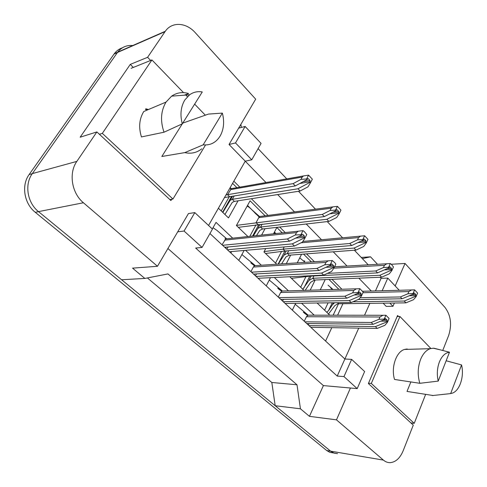 <?xml version="1.0" encoding="UTF-8"?>
<svg xmlns="http://www.w3.org/2000/svg" width="487" height="487" viewBox="0 0 487 487"><rect width="100%" height="100%" fill="white"/><g stroke="black" fill="none" stroke-linecap="round" stroke-linejoin="round"><path stroke-width="0.73" d="M145.394 109.344L147.269 110.025M398.549 316.501L397.581 315.503L368.379 383.531L413.274 425.133L403.12 450.865C400.028 458.188 395.73 462.114 390.227 462.644C387.774 462.717 385.497 461.871 383.403 460.099L336.48 419.849L350.433 388.017L323.398 385.601L167.905 248.522M395.176 285.954L405.038 263.461L444.99 307.413C450.852 315.29 452.07 324.665 448.637 335.537L442.744 350.457M383.08 303.139L386.221 306.378L392.948 306.317L394.391 302.999M209.94 233.547L344.887 358.998L358.749 328.116M364.526 315.253L369.889 303.304M351.632 359.369L343.974 376.585L357.196 388.62L364.623 371.526L351.632 359.369L344.887 358.998L337.223 376.067L195.658 248.047L202.068 247.426L212.454 229.115L194.818 212.612L184.062 231.033L202.068 247.426M150.647 60.461L147.598 57.308L165.3 31.265C172.039 21.428 186.265 22.414 195.275 32.708L255.681 99.159L229.042 144.487L245.247 161.179L208.552 225.463M194.818 212.612L188.445 213.568L157.471 266.279L83.411 202.75C71.692 193.162 68.466 173.068 76.849 161.392L96.87 131.928L170.937 200.565L171.722 199.256M380.018 277.261L381.077 278.375L375.447 290.922M258.092 148.645L286.752 178.881M298.507 191.281L315.466 209.173M327.246 221.597L342.586 237.778M354.372 250.208L368.233 264.831M371.325 291.031L358.828 278.162M347.073 266.054L333.254 251.822M321.511 239.726L306.244 223.996M294.525 211.93L277.663 194.563M265.987 182.54L245.247 161.179L251.761 159.803L261.069 143.397L245.131 126.462L238.648 128.142M362.358 258.634L370.522 256.826L361.238 257.453M240.882 124.337L241.333 127.442M157.471 266.279L132.561 268.142L144.846 278.436L121.592 279.757L38.51 211.62C27.327 202.872 24.295 184.427 32.331 173.597L117.726 52.121C121.695 47.056 126.857 44.877 133.207 45.589M337.381 453.61L334.338 453.196L331.026 451.498L275.198 405.726L271.819 382.484L147.384 277.937M133.298 67.437L130.285 64.387L147.598 57.308M130.285 64.387L80.16 137.206L96.87 131.928M144.846 278.436L167.954 273.925L297.003 384.779L271.819 382.484M297.003 384.779L300.436 408.794L275.198 405.726M300.436 408.794L309.434 416.336L336.48 419.849M391.81 270.669L389.302 273.816L381.656 277.188L379.848 275.283L391.359 270.182L391.81 270.669L393.459 266.961L391.341 264.252L405.038 263.461M377.528 264.295L370.522 256.826M399.249 290.282L387.786 278.101L381.077 278.375M357.196 388.62L350.433 388.017M343.974 376.585L337.223 376.067M184.062 231.033L177.718 231.824M309.434 416.336L323.398 385.601M325.578 341.052L331.805 327.66M337.588 315.211L342.964 303.638M341.917 289.248L331.976 279.307M314.401 261.732L306.536 253.861M285.242 232.573L279.702 227.033M268.087 215.412L251.377 198.708M239.823 187.148L233.839 181.164M274.333 277.493L288.468 290.855M266.243 285.887L270.474 277.681M245.594 250.33L261.349 265.22M259.108 278.229L258.749 278.923M238.77 260.35L244.115 250.458M212.302 228.969L216.033 222.389L232.719 238.161M231.666 251.548L230.868 253.003M301.538 303.206L314.194 315.174M292.316 310.128L295.688 303.285M303.967 290.386L290.088 277.054L290.252 276.726M297.24 262.864L301.581 254.244M303.541 254.092L311.406 261.933M315.162 280.025L310.201 290.203M276.713 264.21L263.948 251.949L265.732 248.565M273.511 233.821L276.853 227.49L282.271 232.889M290.672 255.072L286.338 263.577M247.913 236.548L236.408 225.499L250.081 200.802L265.129 215.802M265.001 228.72L261.592 235.093M238.076 200.802L228.488 217.89L218.401 208.205M232.585 183.362L236.895 187.665M329.796 315.199L317.092 302.993M320.239 289.899L325.206 279.599M328.969 279.435L338.903 289.339M338.532 303.693L333.157 315.199M245.131 126.462L235.507 142.941L229.042 144.487M235.507 142.941L251.761 159.803M387.786 278.101L382.167 290.739M389.801 303.054L392.948 306.317M337.552 453.641L333.887 453.062L330.63 451.187L38.51 211.62L83.411 202.75M333.467 452.965L329.936 452.386L326.68 450.518L35.289 212.32C24.149 203.639 21.136 185.316 29.141 174.547L114.287 53.71C116.509 50.764 119.291 48.773 122.639 47.738M324.604 310.213L328.098 302.841M326.826 312.344L328.652 310.426L332.469 304.783L334.563 302.756M328.518 313.969L334.928 305.538L337.85 303.772L405.939 302.853L404.228 301.045L352.898 301.794M402.079 298.774L400.357 296.954L407.948 293.752L408.885 291.561L411.6 289.948L414.62 289.856L413.055 293.527L413.487 293.99L402.079 298.774L358.128 299.529M400.357 296.954L360.094 297.727M413.487 293.99L414.053 293.01L414.474 293.131L415.752 294.513L415.624 296.291L416.05 296.747L417.596 293.083L414.62 289.856M404.228 301.045L415.624 296.291M416.05 296.747L413.506 299.706L405.939 302.853M413.055 293.527L407.948 293.752M309.081 323.538L308.356 325.042M309.342 315.162L308.052 315.162L306.439 316.733L304.265 321.231M373.085 324.318L371.24 322.479L378.947 319.302L379.963 316.994L382.965 315.278L385.905 315.235L384.219 319.101L384.675 319.563L373.085 324.318L306.713 323.508M371.24 322.479L304.886 321.81M384.675 319.563L385.302 318.522L387.11 320.038L386.964 321.883L387.421 322.345L389.095 318.486L385.905 315.235M387.421 322.345L384.907 325.304L377.212 328.427L375.386 326.607L308.983 325.62M375.386 326.607L386.964 321.883M377.212 328.427L310.791 327.307M384.219 319.101L378.947 319.302M438.215 381.102C436.729 374.46 437.131 368.069 439.408 361.926C441.886 356.021 445.246 352.789 449.489 352.223L438.215 381.102L419.837 383.306C417.432 375.148 417.712 367.131 420.665 359.248C423.026 353.653 426.216 350.135 430.228 348.68L433.345 348.217M433.199 395.535L407.016 391.414L410.858 381.948M461.554 364.927C464.385 375.988 459.984 390.215 452.685 393.021L450.645 393.593L461.554 364.927L446.153 360.77M450.645 393.593L432.322 395.566M397.155 316.495L399.949 316.507L371.313 383.458L414.218 423.349L425.608 394.47M368.507 383.226L371.313 383.458M430.867 348.491L399.949 316.507M410.906 422.941L414.218 423.349M449.489 352.223L433.887 348.199M419.837 383.306L394.549 379.464C390.817 367.594 396.193 351.717 404.496 349.447L407.211 348.996L407.053 349.374M182.284 123.844C179.922 114.762 180.768 106.793 184.835 99.957L189.644 94.764C193.442 92.086 197.655 91.148 202.275 91.952L182.284 123.844L164.022 132.214C160.156 120.916 160.832 110.872 166.037 102.081L171.619 96.152C176.769 92.627 182.43 91.745 188.615 93.504L184.317 95.172M201.758 148.809C196.845 152.754 191.196 154.026 184.804 152.614L161.842 156.479L182.747 123.126L208.436 114.086L222.364 113.1C224.544 121.592 223.837 129.177 220.252 135.836C216.198 142.521 210.506 145.522 203.176 144.84L222.364 113.1M203.176 144.84L184.804 152.614M148.444 109.526L145.875 108.808M147.762 109.819L145.552 109.161M131.1 68.32L151.932 59.944L102.331 133.377L172.952 199.037L205.538 144.986M99.409 134.284L102.331 133.377M205.325 115.182L194.642 104.127M187.434 96.67L185.535 94.703M183.532 92.633L151.932 59.944M169.878 199.579L172.952 199.037M164.022 132.214L141.443 136.932C138.497 127.363 139.27 118.889 143.768 111.505L166.037 102.081M300.674 287.227L306 276.464M291.409 278.327L310.517 276.099L377.583 272.89L375.763 270.961L327.386 273.396M302.774 289.241L308.953 280.482L312.764 278.296L314.547 280.049L310.694 282.271L305.172 290.349M313.92 275.934L312.764 278.296L379.848 275.283M375.763 270.961L383.427 267.533L384.426 265.318L386.83 263.753L390.312 263.558L388.65 267.272L389.107 267.759L389.673 266.785L390.154 266.913L391.505 268.367L391.359 270.182M389.107 267.759L377.583 272.89M381.656 277.188L314.547 280.049M391.341 264.252L390.312 263.558M388.65 267.272L383.427 267.533M275.532 263.077L281.589 251.359M265.549 253.49L284.974 251.024L351.705 245.533L349.776 243.5L283.075 249.167L264.143 251.578M278.284 264.106L284.116 255.072L287.33 253.343L289.211 255.188L285.954 256.947L281.596 263.887M288.675 250.72L287.33 253.343L354.098 248.066L365.719 242.599L366.2 243.11L367.953 239.361L364.623 235.763L302.823 241.461M284.225 246.939L283.075 249.167L284.974 251.024M364.623 235.763L362.858 239.513L363.339 240.03L363.899 239.074L364.446 239.196L365.877 240.736L365.719 242.599M363.339 240.03L351.705 245.533M366.2 243.11L363.728 246.465L356.009 250.087L289.211 255.188M356.009 250.087L354.098 248.066M349.776 243.5L357.519 239.823L358.578 237.583L360.63 236.104M362.858 239.513L357.519 239.823M249.801 236.347L256.016 224.872M238.326 227.338L324.318 216.593L322.278 214.438L236.481 225.371M253.289 235.976L257.885 228.409L260.551 227.058L262.53 229L259.827 230.381L256.454 235.635M262.128 224.123L260.551 227.058L326.85 219.272L338.581 213.397L339.086 213.939L340.955 210.147L337.43 206.336L332.895 206.878L259.839 216.502L258.767 217.665L256.065 222.65L258.061 224.617M261.683 216.258L259.839 216.502M337.43 206.336L335.549 210.128L336.054 210.676L336.608 209.739L337.235 209.86L338.751 211.492L338.581 213.397M336.054 210.676L324.318 216.593M339.086 213.939L336.663 217.519L328.871 221.408L262.53 229M328.871 221.408L326.85 219.272M322.278 214.438L330.083 210.481L331.215 208.217L332.895 206.878M335.549 210.128L330.083 210.481M221.22 210.914L229.219 196.833M224.47 197.57L295.286 185.918L293.125 183.629L225.968 194.946M222.839 212.466L230.181 200.358L232.299 199.335L234.393 201.387L232.238 202.428L224.915 214.457M234.18 196.011L232.299 199.335L297.977 188.761L309.805 182.436L310.341 183.009L312.337 179.179L308.6 175.137L303.492 175.929L231.319 188.652L227.569 194.684L229.675 196.754M233.45 188.274L231.319 188.652L230.156 187.617M308.6 175.137L306.585 178.966L307.12 179.551L307.668 178.638L308.381 178.753L309.988 180.482L309.805 182.436M307.12 179.551L295.286 185.918M310.341 183.009L307.979 186.844L300.12 191.026L234.393 201.387M300.12 191.026L297.977 188.761M293.125 183.629L300.996 179.374L302.208 177.085L303.492 175.929M306.585 178.966L300.996 179.374M283.464 299.383L282.606 301.1M283.635 291.001L282.101 291.043L280.591 292.535L278.296 297.094M346.835 298.178L344.881 296.236L352.667 292.815L353.745 290.477L356.381 288.815L359.844 288.657L358.048 292.571L358.535 293.064L346.835 298.178L280.816 299.438M344.881 296.236L278.893 297.648M358.535 293.064L359.163 292.036L359.662 292.157L361.111 293.631L360.958 295.518L361.439 296.011L363.223 292.103L359.844 288.657M361.439 296.011L358.968 299.17L351.2 302.524L349.264 300.601L283.209 301.66M349.264 300.601L360.958 295.518M351.2 302.524L285.114 303.431M358.048 292.571L352.667 292.815M256.503 273.901L255.468 275.873M256.546 265.537L254.713 265.659L253.362 267.04L250.921 271.649M319.04 270.504L316.97 268.44L324.823 264.764L325.973 262.396L328.208 260.825L332.25 260.515L330.332 264.478L330.85 265.001L319.04 270.504L253.526 274.065M316.97 268.44L251.493 272.178M330.85 265.001L331.464 263.978L332.049 264.1L333.583 265.659L333.412 267.6L333.924 268.118L335.823 264.161L334.946 262.828L332.25 260.515M333.924 268.118L331.501 271.496L323.666 275.106L321.615 273.067L256.046 276.409M321.615 273.067L333.412 267.6M323.666 275.106L258.055 278.278M330.332 264.478L324.823 264.764M225.858 247.183L225.432 247.95M228.099 246.97L226.839 249.259M227.953 238.667L225.731 238.934L222.035 244.797M289.564 241.156L287.367 238.965L295.286 234.996L296.516 232.603L298.3 231.185L302.969 230.655L300.923 234.661L301.465 235.215L289.564 241.156L224.72 247.286M287.367 238.965L222.577 245.296M301.465 235.215L302.074 234.223L302.75 234.332L304.381 235.994L304.192 237.979L304.734 238.533L306.767 234.527L304.211 231.465L302.969 230.655M304.734 238.533L302.378 242.142L294.477 246.038L292.297 243.877L227.386 249.764M292.297 243.877L304.192 237.979M294.477 246.038L229.505 251.736M300.923 234.661L295.286 234.996M165.038 31.649L117.47 52.48M76.849 161.392L32.331 173.597M383.403 460.099L330.588 451.151M114.025 54.075L117.385 52.602M326.68 450.518L330.63 451.187M35.289 212.32L38.576 211.675M29.141 174.547L32.264 173.689M337.637 302.713L338.635 303.693M414.474 293.131L413.877 293.15M415.752 294.513L412.045 294.592M415.904 295.627L409.257 295.767M408.885 291.561L362.937 292.717M385.734 318.644L385.132 318.638M387.11 320.038L383.586 320.008M387.262 321.189L380.84 321.134M379.963 316.994L306.439 316.733M310.176 275.764L310.517 276.099M390.154 266.913L389.484 266.949M391.505 268.367L387.232 268.593M391.658 269.518L384.31 269.895M384.426 265.318L333.893 268.16M364.446 239.196L363.704 239.263M365.877 240.736L360.934 241.168M366.035 241.923L357.866 242.617M358.578 237.583L300.996 242.824M337.235 209.86L336.407 209.964M338.751 211.492L333.011 212.21M338.915 212.716L329.76 213.848M331.215 208.217L258.767 217.665M308.381 178.753L307.455 178.912M309.988 180.482L303.273 181.621M310.164 181.748L299.815 183.477M302.208 177.085L230.436 189.65M359.662 292.157L358.98 292.17M361.111 293.631L357.026 293.728M361.275 294.818L354.152 294.982M353.745 290.477L280.591 292.535M332.049 264.1L331.276 264.149M333.583 265.659L328.822 265.945M333.753 266.888L325.803 267.351M325.973 262.396L253.362 267.04M302.75 234.332L301.879 234.424M304.381 235.994L298.805 236.548M304.558 237.26L295.621 238.137M296.516 232.603L224.623 240.14M165.3 31.265L117.726 52.121M114.287 53.71L117.641 52.243M328.652 310.426L332.25 302.786M332.469 304.783L333.418 302.768M328.08 285.169L333.041 289.515M332.347 289.534L330.649 287.878L332.359 289.534M411.6 289.948L362.754 291.263M295.207 304.259L308.107 315.162M307.492 315.448L303.34 312.155C305.179 313.957 306.767 314.955 308.094 315.15M382.965 315.278L308.052 315.162M442.324 350.348L433.18 348.181M404.496 349.447L430.228 348.68M189.644 94.764L171.619 96.152M303.517 260.843C305.739 261.154 305.733 261.148 303.504 260.831M303.87 288.109L309.762 276.141M308.953 280.482L311.12 276.068M299.742 257.891L305.172 262.341M386.83 263.753L334.569 266.779M278.126 264.118L284.871 251.036M284.116 255.072L286.246 250.921M274.102 232.695L275.66 233.596M252.601 236.049L258.822 224.525M257.885 228.409L260.064 224.373M247.092 206.196C248.248 206.525 249.941 207.797 252.163 210.019L259.352 216.38M256.162 214.146L254.738 212.746C256.966 215.023 258.646 216.289 259.778 216.538M222.608 212.241L231.562 196.444M230.181 200.358L232.482 196.291M229.931 188.012L230.923 188.993L229.925 188.019M247.518 205.429L257.264 215.09M257.489 215.309L259.218 217.019M274.418 232.098L275.904 233.565M275.879 233.571L274.412 232.116M259.2 217.044L257.258 215.12M257.063 214.931L247.506 205.453M231.112 188.81L229.961 187.952L231.252 188.694M269.25 280.049L282.32 290.964M281.663 291.275L277.73 288.134C278.582 289.205 280.049 290.173 282.131 291.037M356.381 288.815L282.101 291.043M254.007 274.516L254.269 274.023M241.893 254.561L255.151 265.488M254.445 265.811L250.762 262.84L254.701 265.665L328.208 260.825M225.664 248.169L226.23 247.146M213.026 227.703L217.117 230.534L226.467 238.606M225.067 238.478L225.39 238.709M298.3 231.185L225.785 238.898"/></g></svg>
